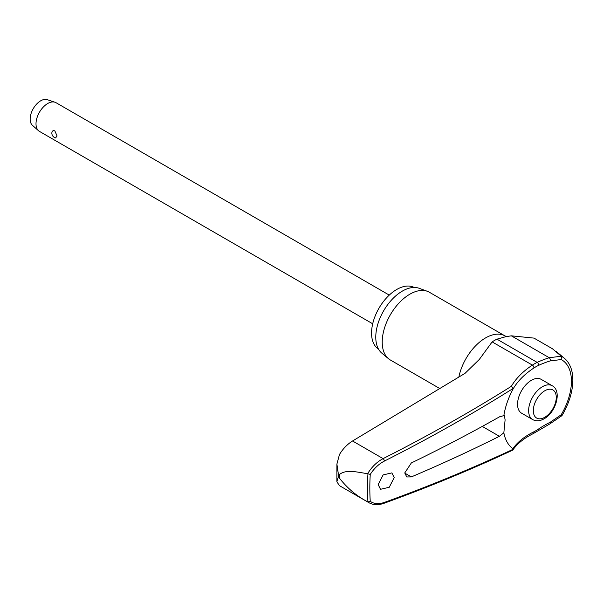 <?xml version="1.0" encoding="UTF-8"?>
<svg xmlns="http://www.w3.org/2000/svg" width="603" height="603" viewBox="0 0 603 603"><rect width="100%" height="100%" fill="white"/><g stroke="black" fill="none" stroke-linecap="round" stroke-linejoin="round"><path stroke-width="0.9" d="M561.393 415.361L561.174 414.789L550.132 422.296A89.598 56.252 -4.8 0 0 538.306 429.178A39.157 22.605 -60 0 1 533.813 431.831A89.598 47.939 3.4 0 0 512.897 448.692L513.145 449.258A1473.295 788.309 -176.6 0 1 384.382 502.412C378.759 504.334 374.048 503.98 370.25 501.334A226.713 130.896 -60 0 1 369.827 488.121A226.713 130.896 -60 0 1 370.25 474.41C374.048 468.471 378.759 464.031 384.382 461.076A1473.295 908.623 -3.6 0 0 513.145 388.46L512.897 389.327A89.598 55.257 176.4 0 1 533.813 368.049A1.99 1.063 -123.4 0 0 533.889 367.491A1.99 1.063 -123.4 0 0 532.381 365.116A91.422 56.38 -3.6 0 0 511.344 386.319L513.145 388.505M511.344 386.319A1471.305 907.394 176.4 0 1 383.086 458.619C376.867 461.966 371.719 466.978 367.642 473.679L367.951 473.792A228.371 131.853 120 0 0 367.483 488.121A228.371 131.853 120 0 0 367.943 501.915L369.104 502.781C373.355 505.095 378.277 505.284 383.87 503.332A1.99 1.055 -109.9 0 1 383.862 503.339A1.99 1.055 -109.9 0 0 383.862 503.339C428.831 487.043 471.712 469.345 512.505 450.237L513.145 449.258L512.897 448.692A54.73 31.597 -60 0 1 503.844 432.773L499.412 436.301A1473.77 825.854 -178.6 0 1 411.336 476.905L406.746 476.95L404.764 472.918L411.336 462.953A1473.77 875.179 -1.5 0 0 499.412 416.892L504.372 415.452L505.103 419.892L503.844 432.773M367.642 501.771C356.893 496.246 347.494 488.385 339.451 478.187L338.652 475.963L336.873 481.767L339.474 485.679L369.104 502.781M550.132 422.296A1.99 0.822 63.7 0 1 550.283 422.989A1.99 0.822 63.7 0 1 550.019 423.803L561.951 415.648C569.051 403.603 572.684 391.769 572.85 380.146C572.797 370.423 570.016 363.164 564.514 358.37A49.642 28.658 120 0 0 561.393 356.313L552.499 348.798L533.994 338.11L511.329 335.826L505.94 336.655L496.962 339.165A41.939 24.21 120 0 0 492.146 341.893L479.302 359.456L465.034 373.34L352.551 440.989L383.086 458.619A1.99 0.889 63.2 0 1 384.382 461.076M336.881 481.767L336.896 464.091L339.474 454.496C342.979 448.738 347.336 444.238 352.551 440.989M378.518 349.129A35.615 20.562 -60 0 1 371.561 333.082A35.615 20.562 -60 0 1 386.832 297.543A35.615 20.562 -60 0 1 414.118 287.465M439.873 388.588L390.314 359.976A39.089 22.567 -60 0 1 388.468 358.679A39.089 22.567 -60 0 1 382.219 342.074A39.089 22.567 -60 0 1 398.025 304.108A39.089 22.567 -60 0 1 427.369 291.309A39.089 22.567 -60 0 1 429.404 292.267L505.118 335.977A39.089 22.567 -60 0 0 478.367 343.175A39.089 22.567 -60 0 0 458.845 377.109M427.369 291.309L419.206 288.309A37.597 21.708 120 0 0 390.985 300.618A37.597 21.708 120 0 0 375.775 337.145A37.597 21.708 120 0 0 381.789 353.117L388.468 358.679M394.204 477.606L389.236 487.277L380.516 489.297L378.164 484.578L383.139 474.908L391.86 472.895L394.204 477.606M367.642 473.679C358.024 472.42 346.371 468.855 339.451 474.516L338.652 475.963L336.896 464.091M532.675 419.59L521.603 413.206A19.545 11.284 -60 0 1 517.555 404.259A19.545 11.284 -60 0 1 526.087 384.586A19.545 11.284 -60 0 1 541.147 379.347L552.22 385.739A19.545 11.284 120 0 0 542.444 386.704A19.545 11.284 120 0 0 528.627 410.643A19.545 11.284 120 0 0 532.675 419.59C536.135 421.422 539.949 421.15 544.102 418.791C555.883 412.482 562.245 390.834 552.22 385.739M367.951 501.915L370.25 501.334M389.259 295.101L56.004 102.691A16.56 9.565 120 0 0 54.963 102.231A16.56 9.565 120 0 0 42.602 107.824A16.56 9.565 120 0 0 36.007 123.803A16.56 9.565 120 0 0 38.517 130.715A16.56 9.565 120 0 0 39.436 131.379L372.699 323.788M57.089 135.969L55.574 137.921A4.967 4.967 0 0 1 51.866 132.645L51.85 132.946C52.062 130.964 53.056 130.278 54.835 130.896L57.089 135.969M54.963 102.231L47.215 99.653A14.909 8.608 120 0 0 36.09 104.688A14.909 8.608 120 0 0 30.15 119.07A14.909 8.608 120 0 0 32.411 125.296L38.517 130.715M370.25 474.41L367.951 473.792M561.393 356.313L561.174 359.546A46.725 26.977 -60 0 1 571.425 381.247A46.725 26.977 -60 0 1 561.174 414.789M533.813 368.049A39.157 22.605 -60 0 1 538.306 365.508A89.598 46.77 -175.6 0 1 550.132 360.933L561.174 359.546M561.287 356.207L549.265 357.73A91.422 47.72 4.4 0 0 537.198 362.395A41.939 24.21 120 0 0 532.381 365.116L492.146 341.893M503.844 415.708A54.73 31.597 -60 0 1 512.897 389.327M499.412 416.892L499.917 416.62M550.132 360.933A1.99 1.033 -107.4 0 0 550.283 360.33A1.99 1.033 -107.4 0 0 549.265 357.73L511.329 335.826M538.306 365.508A1.99 1.251 -115.2 0 0 538.479 364.898A1.99 1.251 -115.2 0 0 537.198 362.395L496.962 339.165M533.813 431.831A1.99 1.229 63.6 0 1 533.889 432.57A1.99 1.229 63.6 0 1 533.361 433.542L550.019 423.811A1.99 0.822 63.7 0 1 550.019 423.811M538.306 429.178A1.99 1.04 55.6 0 1 538.479 429.864A1.99 1.04 55.6 0 1 538.193 430.693M339.451 478.187A233.798 134.982 -60 0 1 339.444 476.355A233.798 134.982 -60 0 1 339.451 474.516M482.287 426.419L499.412 436.301M533.308 410.643A16.236 9.369 120 0 0 544.788 417.268A16.236 9.369 120 0 0 556.268 397.392A16.236 9.369 120 0 0 544.788 390.767A16.236 9.369 120 0 0 533.308 410.643M383.87 503.332A1.99 1.055 -109.9 0 0 384.382 502.412M411.336 476.905L404.771 473.114M512.927 449.883C517.299 443.62 524.113 438.177 533.361 433.542M506.769 336.572L505.118 335.977M564.514 358.37L556.275 351.504"/></g></svg>

